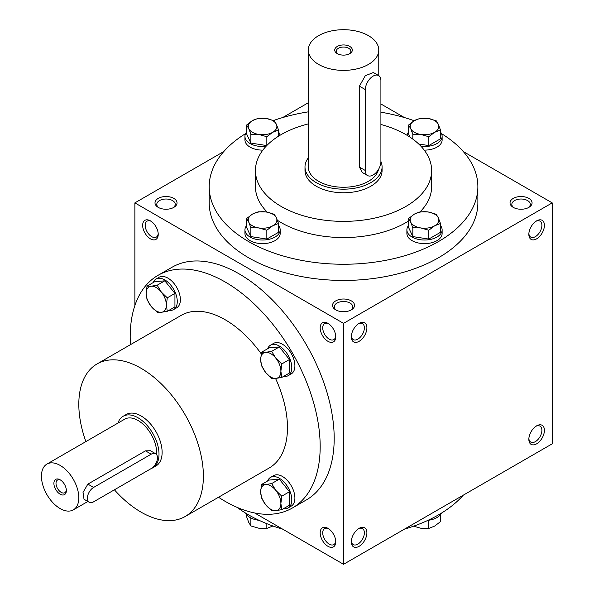 <?xml version="1.0" encoding="UTF-8"?>
<svg xmlns="http://www.w3.org/2000/svg" width="594" height="594" viewBox="0 0 594 594"><rect width="100%" height="100%" fill="white"/><g stroke="black" fill="none" stroke-linecap="round" stroke-linejoin="round"><path stroke-width="0.89" d="M158.204 233.568A9.222 5.324 60 0 1 156.319 237.11A9.222 5.324 60 0 1 147.097 231.786A9.222 5.324 60 0 1 147.097 221.139A9.222 5.324 60 0 1 151.106 221.28M335.751 309.868A11.011 6.356 0 0 0 351.321 309.868A11.011 6.356 0 0 0 351.321 300.876A11.011 6.356 0 0 0 335.751 300.876A11.011 6.356 0 0 0 335.751 309.868L335.751 309.868M350.631 310.231A9.222 5.324 0 0 0 352.762 306.831A9.222 5.324 0 0 0 343.54 301.507A9.222 5.324 0 0 0 334.311 306.831A9.222 5.324 0 0 0 336.442 310.231M513.268 207.38A11.011 6.356 0 0 0 528.846 207.38A11.011 6.356 0 0 0 528.846 198.389A11.011 6.356 0 0 0 513.268 198.389A11.011 6.356 0 0 0 513.268 207.38L513.268 207.38M528.155 207.744A9.222 5.324 0 0 0 530.279 204.343A9.222 5.324 0 0 0 521.057 199.02A9.222 5.324 0 0 0 511.835 204.343A9.222 5.324 0 0 0 513.959 207.744M254.611 512.956L343.54 564.3L552.205 443.829L552.205 202.881L463.275 151.544M343.54 564.3L343.54 323.351L134.875 202.881L134.875 305.561M134.875 202.881L223.797 151.544M282.64 117.567L308.301 102.755M158.227 207.38A11.011 6.356 0 0 0 173.804 207.38A11.011 6.356 0 0 0 173.804 198.389A11.011 6.356 0 0 0 158.227 198.389A11.011 6.356 0 0 0 158.227 207.38L158.227 207.38M441.483 133.62A134.333 77.554 180 0 1 477.873 186.702L477.873 202.881A134.333 77.554 180 0 1 343.54 280.442A134.333 77.554 180 0 1 209.199 202.881L209.199 186.702A134.333 77.554 180 0 1 245.597 133.62M404.432 117.567L380.91 103.987M343.54 323.351L552.205 202.881M528.846 234.348A11.011 6.356 120 0 0 536.627 238.847A11.011 6.356 120 0 0 544.416 225.356A11.011 6.356 120 0 0 536.627 220.864A11.011 6.356 120 0 0 528.846 234.348M544.416 430.346A11.011 6.356 -60 0 1 536.627 443.829A11.011 6.356 -60 0 1 528.846 439.33A11.011 6.356 -60 0 1 536.627 425.846A11.011 6.356 -60 0 1 544.416 430.346M351.321 336.843A11.011 6.356 120 0 0 359.11 341.335A11.011 6.356 120 0 0 366.892 327.851A11.011 6.356 120 0 0 359.11 323.351A11.011 6.356 120 0 0 351.321 336.843M366.892 532.833A11.011 6.356 -60 0 1 359.11 546.317A11.011 6.356 -60 0 1 351.321 541.825A11.011 6.356 -60 0 1 359.11 528.341A11.011 6.356 -60 0 1 366.892 532.833M150.445 220.864L150.445 220.864A11.011 6.356 60 0 1 158.227 234.348A11.011 6.356 60 0 1 150.445 238.847A11.011 6.356 60 0 1 142.657 225.356A11.011 6.356 60 0 1 150.445 220.864M327.962 323.351L327.962 323.351A11.011 6.356 60 0 1 335.751 336.843A11.011 6.356 60 0 1 327.962 341.335A11.011 6.356 60 0 1 320.181 327.851A11.011 6.356 60 0 1 327.962 323.351M327.962 546.317A11.011 6.356 -120 0 0 335.751 541.825A11.011 6.356 -120 0 0 327.962 528.341A11.011 6.356 -120 0 0 320.181 532.833A11.011 6.356 -120 0 0 327.962 546.317M292.359 508.019L306.37 499.925A134.333 77.562 -120 0 0 326.96 392.285A134.333 77.562 -120 0 0 239.204 273.908A134.333 77.562 -120 0 0 172.037 267.255L158.019 275.341A134.333 77.562 60 0 1 225.193 282.002A134.333 77.562 60 0 1 312.949 400.378A134.333 77.562 60 0 1 292.359 508.019A134.333 77.562 60 0 1 218.525 497.245M380.91 124.465A88.09 50.854 180 0 1 405.821 134.556A88.09 50.854 180 0 1 431.623 170.515A88.09 50.854 180 0 1 343.54 221.376A88.09 50.854 180 0 1 255.45 170.515A88.09 50.854 180 0 1 308.301 123.901M382.076 166.921L382.076 170.515A38.536 22.253 180 0 1 343.54 192.768A38.536 22.253 180 0 1 304.997 170.515L304.997 166.921A38.536 22.253 0 0 0 316.283 182.655A38.536 22.253 0 0 0 358.286 187.474A38.536 22.253 0 0 0 382.076 166.921A38.536 22.253 0 0 0 380.91 161.486M431.623 170.515L431.623 186.702A88.09 50.854 180 0 1 420.136 211.813M408.546 221.02A88.09 50.854 180 0 1 277.42 220.307M267.278 212.155A88.09 50.854 180 0 1 255.45 186.702L255.45 170.515M477.873 186.702A134.333 77.554 180 0 1 343.54 264.256A134.333 77.554 180 0 1 209.199 186.702M273.567 120.493A134.333 77.554 180 0 1 308.301 111.858M380.91 112.207A134.333 77.554 180 0 1 414.189 120.738M463.275 495.166A134.333 77.554 180 0 1 404.432 529.143M282.64 529.143A134.333 77.554 180 0 1 237.251 507.447M85.87 441.602A88.09 50.861 60 0 1 97.06 363.944A88.09 50.861 60 0 1 141.097 368.31A88.09 50.861 60 0 1 198.648 445.931A88.09 50.861 60 0 1 185.142 516.52A88.09 50.861 60 0 1 114.404 489.805M97.06 363.944L181.148 315.392A88.09 50.861 60 0 1 225.193 319.758A88.09 50.861 60 0 1 261.234 353.831M275.549 378.437A88.09 50.861 60 0 1 269.231 467.968L185.142 516.52M123.121 416.283L126.232 414.486A29.73 17.167 60 0 1 141.097 415.956A29.73 17.167 60 0 1 160.521 442.151A29.73 17.167 60 0 1 155.962 465.978L152.851 467.775A29.73 17.167 -120 0 0 152.851 433.449A29.73 17.167 -120 0 0 123.121 416.283A29.73 17.167 -120 0 0 117.961 423.077M130.435 344.676A134.333 77.562 60 0 1 158.019 275.341M358.449 528.749A9.222 5.324 -60 0 1 362.459 528.608A9.222 5.324 -60 0 1 364.367 532.833A9.222 5.324 -60 0 1 360.343 542.114A9.222 5.324 -60 0 1 353.23 544.587A9.222 5.324 -60 0 1 351.351 541.045M351.351 336.063A9.222 5.324 120 0 0 353.23 339.605A9.222 5.324 120 0 0 362.459 334.274A9.222 5.324 120 0 0 362.459 323.626A9.222 5.324 120 0 0 358.449 323.767M535.966 426.262A9.222 5.324 -60 0 1 539.976 426.121A9.222 5.324 -60 0 1 541.884 430.346A9.222 5.324 -60 0 1 537.86 439.627A9.222 5.324 -60 0 1 530.754 442.092A9.222 5.324 -60 0 1 528.868 438.558M528.868 233.568A9.222 5.324 120 0 0 530.754 237.11A9.222 5.324 120 0 0 539.976 231.786A9.222 5.324 120 0 0 539.976 221.139A9.222 5.324 120 0 0 535.966 221.28M328.623 528.749A9.222 5.324 -120 0 0 324.621 528.608A9.222 5.324 -120 0 0 323.203 536.003A9.222 5.324 -120 0 0 329.232 544.126A9.222 5.324 -120 0 0 333.843 544.587A9.222 5.324 -120 0 0 335.721 541.045M335.721 336.063A9.222 5.324 60 0 1 333.843 339.605A9.222 5.324 60 0 1 324.621 334.274A9.222 5.324 60 0 1 324.621 323.626A9.222 5.324 60 0 1 328.623 323.767M173.114 207.744A9.222 5.324 0 0 0 175.237 204.343A9.222 5.324 0 0 0 166.016 199.02A9.222 5.324 0 0 0 156.794 204.343A9.222 5.324 0 0 0 158.917 207.744M60.677 480.138A7.321 4.225 -120 0 0 57.521 480.034A7.321 4.225 -120 0 0 56.4 485.899A7.321 4.225 -120 0 0 61.182 492.352A7.321 4.225 -120 0 0 64.843 492.708A7.321 4.225 -120 0 0 66.328 489.924M93.607 501.819L151.225 468.547A8.806 5.086 120 0 0 156.979 460.788A8.806 5.086 120 0 0 155.628 453.727A8.806 5.086 120 0 0 151.225 454.165L93.607 487.429A8.806 5.086 120 0 0 87.853 495.196A8.806 5.086 120 0 0 89.204 502.249A8.806 5.086 120 0 0 93.607 501.819M151.322 468.495A29.73 17.167 -120 0 0 152.851 467.775M89.204 502.249L84.006 499.25L83.026 492.396L87.867 484.117L93.607 487.429M155.628 453.727L150.43 450.727L145.485 450.853L87.867 484.117M156.601 454.633A26.426 15.258 -120 0 0 145.872 427.019A26.426 15.258 -120 0 0 124.77 419.141L46.911 464.092A26.426 15.258 -120 0 0 42.865 485.268A26.426 15.258 -120 0 0 60.128 508.561A26.426 15.258 -120 0 0 73.337 509.867A26.426 15.258 -120 0 0 73.337 479.351A26.426 15.258 -120 0 0 46.911 464.092M60.128 494.171A8.806 5.086 -120 0 0 66.357 490.577A8.806 5.086 -120 0 0 60.128 479.789A8.806 5.086 -120 0 0 53.898 483.382A8.806 5.086 -120 0 0 60.128 494.171M261.553 352.257L265.704 352.324L271.673 351.351L275.831 358.167A14.315 8.264 -120 0 0 265.704 352.324A14.315 8.264 -120 0 0 260.647 359.526A14.315 8.264 -120 0 0 265.704 372.564A14.315 8.264 -120 0 0 275.831 378.408A14.315 8.264 -120 0 0 280.888 371.213A14.315 8.264 -120 0 0 275.831 358.167L281.794 363.944L280.888 371.213L281.794 377.435L275.831 378.408L271.673 378.341L265.704 372.564L261.553 365.748L260.647 359.526L261.553 352.257L269.208 347.832L279.336 346.926L271.673 351.351M283.59 376.396A17.62 10.172 -120 0 0 288.142 375.683L291.253 373.878A17.62 10.172 -120 0 0 291.253 353.541A17.62 10.172 -120 0 0 273.641 343.369L270.522 345.166A17.62 10.172 -120 0 0 267.627 348.745M288.142 375.683A17.62 10.172 -120 0 0 288.142 355.338A17.62 10.172 -120 0 0 270.522 345.166M281.794 377.435L289.456 373.017L289.456 359.519L279.336 346.926M289.456 359.519L281.794 363.944M147.037 286.137L151.195 286.211L157.158 285.231L161.316 292.055A14.315 8.264 -120 0 0 151.195 286.211A14.315 8.264 -120 0 0 146.131 293.406A14.315 8.264 -120 0 0 151.195 306.452A14.315 8.264 -120 0 0 161.316 312.296A14.315 8.264 -120 0 0 166.372 305.093A14.315 8.264 -120 0 0 161.316 292.055L167.278 297.824L166.372 305.093L167.278 311.323L161.316 312.296L157.158 312.229L151.195 306.452L147.037 299.636L146.131 293.406L147.037 286.137L154.692 281.719L164.82 280.814L157.158 285.231M169.075 310.283A17.62 10.172 -120 0 0 173.626 309.563L176.737 307.766A17.62 10.172 -120 0 0 176.737 287.422A17.62 10.172 -120 0 0 159.125 277.25L156.007 279.054A17.62 10.172 -120 0 0 153.111 282.633M173.626 309.563A17.62 10.172 -120 0 0 173.626 289.219A17.62 10.172 -120 0 0 156.007 279.054M167.278 311.323L174.94 306.898L174.94 293.406L164.82 280.814M174.94 293.406L167.278 297.824M261.553 484.481L265.704 484.556L271.673 483.583L275.831 490.399A14.315 8.264 -120 0 0 265.704 484.556A14.315 8.264 -120 0 0 260.647 491.758A14.315 8.264 -120 0 0 265.704 504.796A14.315 8.264 -120 0 0 275.831 510.64A14.315 8.264 -120 0 0 280.888 503.445A14.315 8.264 -120 0 0 275.831 490.399L281.794 496.176L280.888 503.445L281.794 509.667L275.831 510.64L271.673 510.573L265.704 504.796L261.553 497.98L260.647 491.758L261.553 484.481L269.208 480.063L279.336 479.158L271.673 483.583M283.59 508.627A17.62 10.172 -120 0 0 288.142 507.915L291.253 506.11A17.62 10.172 -120 0 0 291.253 485.773A17.62 10.172 -120 0 0 273.641 475.601L270.522 477.398A17.62 10.172 -120 0 0 267.627 480.977M288.142 507.915A17.62 10.172 -120 0 0 288.142 487.57A17.62 10.172 -120 0 0 270.522 477.398M281.794 509.667L289.456 505.242L289.456 491.75L279.336 479.158M289.456 491.75L281.794 496.176M412.823 525.95L420.804 528.229L428.786 528.422L434.63 526.091L440.473 521.673L440.473 514.656M441.483 513.09A17.62 10.172 180 0 1 427.977 520.329M428.786 520.225L428.786 528.422M246.599 514.656L246.599 516.735L248.738 522.386L250.876 525.95L258.858 528.229L266.84 528.422L272.683 526.091M250.876 517.968L250.876 525.95M259.095 520.329A17.62 10.172 180 0 1 245.597 513.09M266.84 523.685L266.84 528.422M428.786 230.227L420.804 227.948L412.823 227.754L410.684 222.104A14.315 8.264 0 0 0 420.804 227.948A14.315 8.264 0 0 0 434.63 225.809A14.315 8.264 0 0 0 438.335 217.827A14.315 8.264 0 0 0 428.215 211.984A14.315 8.264 0 0 0 414.389 214.122A14.315 8.264 0 0 0 410.684 222.104L408.546 218.54L414.389 214.122L420.233 211.791L428.215 211.984L436.196 214.263L438.335 217.827L440.473 223.478L434.63 225.809L428.786 230.227L428.786 239.07L440.473 232.321L440.473 223.478M408.546 218.54L408.546 227.383L412.823 236.598L412.823 227.754M412.823 236.598L428.786 239.07M408.546 225.549A17.62 10.172 0 0 0 406.89 229.856L406.89 233.449A17.62 10.172 0 0 0 424.51 243.622A17.62 10.172 0 0 0 442.129 233.449L442.129 229.856A17.62 10.172 0 0 0 440.473 225.549M406.89 229.856A17.62 10.172 0 0 0 424.51 240.028A17.62 10.172 0 0 0 442.129 229.856M266.84 230.227L258.858 227.948L250.876 227.754L248.738 222.104A14.315 8.264 0 0 0 258.858 227.948A14.315 8.264 0 0 0 272.683 225.809A14.315 8.264 0 0 0 276.388 217.827A14.315 8.264 0 0 0 266.268 211.984A14.315 8.264 0 0 0 252.443 214.122A14.315 8.264 0 0 0 248.738 222.104L246.599 218.54L252.443 214.122L258.286 211.791L266.268 211.984L274.25 214.263L276.388 217.827L278.527 223.478L272.683 225.809L266.84 230.227L266.84 239.07L278.527 232.321L278.527 223.478M246.599 218.54L246.599 227.383L250.876 236.598L250.876 227.754M250.876 236.598L266.84 239.07M246.599 225.549A17.62 10.172 0 0 0 244.943 229.856L244.943 233.449A17.62 10.172 0 0 0 262.563 243.622A17.62 10.172 0 0 0 280.182 233.449L280.182 229.856A17.62 10.172 0 0 0 278.527 225.549M244.943 229.856A17.62 10.172 0 0 0 262.563 240.028A17.62 10.172 0 0 0 280.182 229.856M266.84 136.724L258.858 134.444L250.876 134.251L248.738 128.601A14.315 8.264 0 0 0 258.858 134.444A14.315 8.264 0 0 0 272.683 132.306A14.315 8.264 0 0 0 276.388 124.324A14.315 8.264 0 0 0 266.268 118.481A14.315 8.264 0 0 0 252.443 120.619A14.315 8.264 0 0 0 248.738 128.601L246.599 125.037L252.443 120.619L258.286 118.288L266.268 118.481L274.25 120.76L276.388 124.324L278.527 129.975L272.683 132.306L266.84 136.724L266.84 145.5M246.599 125.037L246.599 133.88L250.876 143.102L250.876 134.251M250.876 143.102L266.78 145.56M246.599 132.054A17.62 10.172 0 0 0 244.943 136.353L244.943 139.946A17.62 10.172 0 0 0 262.845 150.119M244.943 136.353A17.62 10.172 0 0 0 266.053 146.324M280.078 135.246A17.62 10.172 0 0 0 278.527 132.054M278.527 136.197L278.527 129.975M428.786 136.724L420.804 134.444L412.823 134.251L410.684 128.601A14.315 8.264 0 0 0 420.804 134.444A14.315 8.264 0 0 0 434.63 132.306A14.315 8.264 0 0 0 438.335 124.324A14.315 8.264 0 0 0 428.215 118.481A14.315 8.264 0 0 0 414.389 120.619A14.315 8.264 0 0 0 410.684 128.601L408.546 125.037L414.389 120.619L420.233 118.288L428.215 118.481L436.196 120.76L438.335 124.324L440.473 129.975L434.63 132.306L428.786 136.724L428.786 145.567L440.473 138.825L440.473 129.975M412.823 139.107L412.823 134.251M418.718 144.015L428.786 145.567M424.227 150.119A17.62 10.172 0 0 0 442.129 139.946L442.129 136.353A17.62 10.172 0 0 0 440.473 132.054M408.546 132.054A17.62 10.172 0 0 0 407.001 135.246M421.02 146.324A17.62 10.172 0 0 0 442.129 136.353M408.546 125.037L408.546 133.88L410.083 137.192M349.19 53.943A7.321 4.225 0 0 0 350.854 51.262A7.321 4.225 0 0 0 343.54 47.037A7.321 4.225 0 0 0 336.219 51.262A7.321 4.225 0 0 0 337.882 53.943M365.34 89.597L365.34 170.515A11.011 6.356 120 0 0 367.619 175.557A11.011 6.356 120 0 0 376.106 172.609A11.011 6.356 120 0 0 380.91 161.523L380.91 80.613A11.011 6.356 120 0 0 378.63 75.572A11.011 6.356 120 0 0 370.144 78.519A11.011 6.356 120 0 0 365.34 89.597L359.415 86.182L359.415 167.1L362.333 172.505L367.619 175.557M318.622 64.427A35.239 20.345 0 0 0 357.024 68.837A35.239 20.345 0 0 0 378.772 50.045A35.239 20.345 0 0 0 343.54 29.7A35.239 20.345 0 0 0 308.301 50.045A35.239 20.345 0 0 0 318.622 64.427M308.301 50.045L308.301 166.921A35.239 20.345 0 0 0 318.622 181.304A35.239 20.345 0 0 0 355.004 186.152A35.239 20.345 0 0 0 378.504 169.409M378.63 75.572L373.344 72.52L365.288 75.728L359.415 86.182M337.31 53.638A8.806 5.086 0 0 0 349.762 53.638A8.806 5.086 0 0 0 349.762 46.443A8.806 5.086 0 0 0 337.31 46.443A8.806 5.086 0 0 0 337.31 53.638L337.31 53.638M308.301 157.907A38.536 22.253 0 0 0 304.997 166.921M145.485 450.853L151.225 454.165M365.34 170.515L359.415 167.1M73.337 509.867L87.867 501.477M378.772 50.045L378.772 75.653"/></g></svg>
